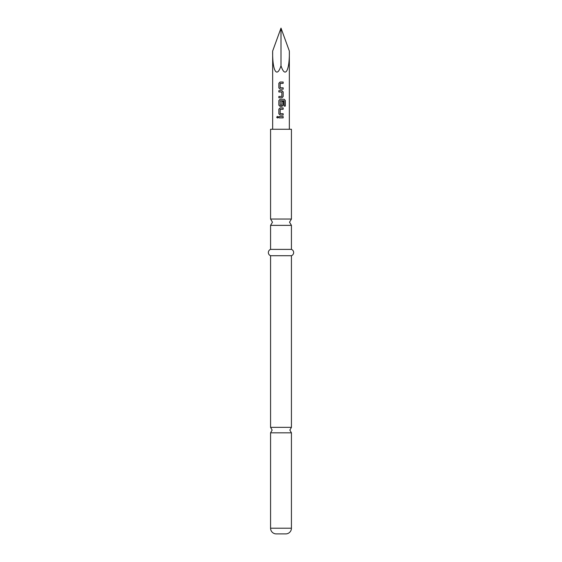 <?xml version="1.0" encoding="UTF-8"?>
<svg xmlns="http://www.w3.org/2000/svg" width="562" height="562" viewBox="0 0 562 562"><rect width="100%" height="100%" fill="white"/><g stroke="black" fill="none" stroke-linecap="round" stroke-linejoin="round"><path stroke-width="0.42" stroke-dasharray="2.81 2.11" d="M277.459 116.39L278.211 117.212L277.41 118.034M291.432 432.824L270.568 432.824M270.568 225.362L291.432 225.362M270.568 427.345L291.432 427.345M270.568 219.04L291.432 219.04M281 129.26L289.346 129.26L281 129.26M272.654 51.03C272.282 70.679 276.869 78.771 281 65.747C285.131 78.771 289.718 70.679 289.346 51.03M270.568 129.26L291.432 129.26M270.568 249.388L291.432 249.388M270.568 255.71L291.432 255.71M281 28.1L281 65.747M281 117.88L283.164 117.88M280.094 115.048L281 115.048M281 113.721L283.164 113.721M280.269 109.253L280.171 113.629M280.094 107.918L283.164 107.925M285.327 106.106L284.091 106.106L284.049 100.767M280.094 99.291L284.217 99.291M281.759 105.235L281.85 101.371L283.164 101.371M280.178 100.851L280.178 105.143M281.934 97.788L278.857 97.788M278.857 90.658L281.934 90.658M278.857 96.46L281.857 96.369L281.857 92.077L281 91.985M280.269 83.359L280.178 87.742L283.164 87.827M281 83.359L283.164 83.359M280.094 82.031L281 82.031M270.568 528.21L291.432 528.21"/><path stroke-width="0.84" d="M276.68 117.212L277.403 116.39L278.169 117.212L277.41 118.034L276.68 117.212M277.438 118.034L276.743 117.212L277.431 116.39M291.432 528.21L270.568 528.21L270.568 432.824L291.432 432.824L291.432 528.21A5.69 5.69 0 0 1 285.742 533.9L276.258 533.9L285.742 533.9M270.568 249.388L291.432 249.388L291.432 225.362L270.568 225.362L270.568 249.388A3.365 3.365 0 0 0 270.568 255.71L270.568 427.345L272.149 430.085L270.568 432.824M270.568 528.21A5.69 5.69 0 0 0 276.258 533.9M291.432 249.388A3.365 3.365 0 0 1 291.432 255.71L291.432 427.345L270.568 427.345M270.568 219.04L291.432 219.04L291.432 129.26L270.568 129.26L270.568 219.04L272.465 222.201L270.568 225.362M291.432 255.71L270.568 255.71M281 28.1L289.346 51.03C289.718 70.679 285.131 78.771 281 65.747C276.869 78.771 272.282 70.679 272.654 51.03L281 28.1L281 65.747M281 82.031L283.164 82.031L283.164 83.359L280.164 83.45L280.164 87.742L283.164 87.827L283.164 89.154L280.08 89.154L278.857 87.918L278.857 83.267L280.08 82.031L283.164 82.031M281 90.658L281.948 90.658L283.164 91.901L283.164 96.545L281.948 97.788L278.857 97.788L278.857 96.46L281.857 96.369L281.857 92.077L278.857 91.985L278.857 90.658L281 90.658M281 99.291L284.217 99.291L285.327 100.528L285.327 106.106L284.133 106.106L284.049 100.767L280.171 100.851L280.255 105.235L281.857 105.143L281.857 101.371L283.164 101.371L283.164 105.178L281.948 106.415L280.08 106.415L278.857 105.178L278.857 100.528L280.08 99.291L281 99.291M281 107.918L283.164 107.925L283.164 109.253L280.171 109.337L280.171 113.629L283.164 113.721L283.164 115.048L280.08 115.048L278.857 113.805L278.857 109.161L280.08 107.918L281 107.918M281 116.552L283.164 116.552L283.164 117.88L278.857 117.88L278.857 116.552L281 116.552M281 117.88L278.857 117.88M278.892 117.88L278.892 116.552L283.164 116.552M283.129 116.552L283.129 117.88M280.094 115.048L278.857 113.805M283.129 113.721L283.164 115.048M283.129 115.048L281 115.048M280.269 113.721L281 113.721M283.164 107.925L283.129 109.253L280.269 109.253M278.892 113.805L278.857 109.161M278.892 109.161L280.094 107.918M284.168 99.291L285.327 100.528M285.264 100.528L285.264 106.106M283.164 101.371L283.129 105.178L281.934 106.415L280.08 106.415L278.892 105.178L278.857 100.528M278.892 100.528L280.094 99.291M280.269 105.235L281.759 105.235M284.007 100.767L280.269 100.767M281.934 90.658L283.129 91.901L283.164 96.545M283.129 96.545L281.934 97.788M281 91.985L278.892 91.985L278.892 90.658M278.892 97.788L278.892 96.46M283.164 87.827L283.129 89.154L280.08 89.154L278.857 87.918M280.269 83.359L281 83.359M283.129 82.031L283.129 83.359M278.892 87.918L278.857 83.267M278.892 83.267L280.094 82.031M291.432 432.824L289.852 430.085L291.432 427.345M291.432 225.362L289.535 222.201L291.432 219.04M289.346 51.03L289.346 129.26M272.654 51.03L272.654 129.26"/></g></svg>
